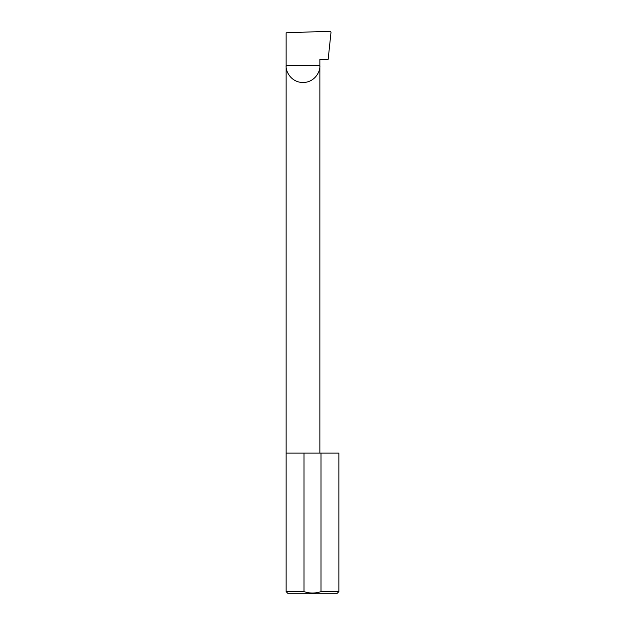<?xml version="1.0" encoding="UTF-8"?>
<svg xmlns="http://www.w3.org/2000/svg" width="625" height="625" viewBox="0 0 625 625"><rect width="100%" height="100%" fill="white"/><g stroke="black" fill="none" stroke-linecap="round" stroke-linejoin="round"><path stroke-width="0.94" d="M338.867 591.641L321 591.641L321 453.117L338.867 453.117L338.867 591.641L336.758 593.75L288.242 593.75L286.133 591.641L286.133 65.672L319.867 65.672C320.547 70.602 315.484 82.312 303 82.539C290.516 82.312 285.453 70.602 286.133 65.672L286.133 32.789L330.133 31.25L331.023 32.156L328.164 59.344L319.867 59.344L319.867 453.117M321 591.641C315.312 593.5 309.648 593.5 304 591.641L286.133 591.641M304 591.641L304 453.117L286.133 453.117M304 453.117L321 453.117"/></g></svg>
